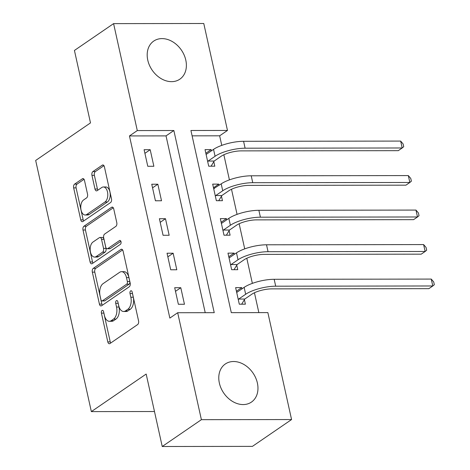 <?xml version="1.0" encoding="UTF-8"?>
<svg xmlns="http://www.w3.org/2000/svg" width="470" height="470" viewBox="0 0 470 470"><rect width="100%" height="100%" fill="white"/><g stroke="black" fill="none" stroke-linecap="round" stroke-linejoin="round"><path stroke-width="0.7" d="M102.078 310.476A2.033 1.157 -90.1 0 0 101.42 313.108L107.8 341.89A2.908 1.651 -90.1 0 0 109.346 343.746A2.908 1.651 -90.1 0 0 109.939 343.546L137.61 324.588A2.908 1.651 -90.1 0 0 138.55 320.828L132.17 292.046A2.033 1.157 -90.1 0 0 131.089 290.748A2.033 1.157 -90.1 0 0 130.672 290.883A2.033 1.157 -90.1 0 0 130.014 293.521L130.842 297.246A9.3 5.282 -90.1 0 1 127.846 309.284L125.537 310.864A9.3 5.282 -90.1 0 1 123.628 311.493A9.3 5.282 -90.1 0 1 118.698 305.565L117.87 301.84A2.033 1.157 -90.1 0 0 116.789 300.541A2.033 1.157 -90.1 0 0 116.372 300.683A2.033 1.157 -90.1 0 0 115.72 303.315L116.542 307.039A9.3 5.282 -90.1 0 1 113.546 319.077L111.237 320.657A9.3 5.282 -90.1 0 1 109.334 321.292A9.3 5.282 -90.1 0 1 104.399 315.358L103.57 311.634A2.033 1.157 -90.1 0 0 102.495 310.335A2.033 1.157 -90.1 0 0 102.078 310.476M103.788 312.597A2.033 1.157 -90.1 0 0 103.858 313.102L110.239 341.89A2.908 1.651 -90.1 0 0 110.697 343.029M132.381 293.01A2.033 1.157 -90.1 0 0 132.452 293.515L133.28 297.24L130.842 297.246M118.082 302.803A2.033 1.157 -90.1 0 0 118.158 303.309L118.981 307.033L116.542 307.039M185.797 60.107A23.095 17.725 -124.4 0 1 179.84 79.183A23.095 17.725 -124.4 0 1 147.774 60.16A23.095 17.725 -124.4 0 1 153.731 41.078A23.095 17.725 -124.4 0 1 185.797 60.107M257.384 383.021A23.095 17.725 -124.4 0 1 251.427 402.097A23.095 17.725 -124.4 0 1 219.361 383.068A23.095 17.725 -124.4 0 1 225.318 363.991A23.095 17.725 -124.4 0 1 257.384 383.021M84.494 180.457A2.908 1.651 -90.1 0 0 82.955 178.606A2.908 1.651 -90.1 0 0 82.362 178.8L74.595 184.117A2.908 1.651 -90.1 0 0 73.661 187.883L80.746 219.848A2.908 1.651 -90.1 0 0 82.285 221.699A2.908 1.651 -90.1 0 0 82.885 221.505L110.556 202.547A2.908 1.651 -90.1 0 0 111.49 198.787L104.405 166.815A2.908 1.651 -90.1 0 0 102.865 164.964A2.908 1.651 -90.1 0 0 102.266 165.164L92.89 171.585A2.908 1.651 -90.1 0 0 91.956 175.351L94.987 189.028A2.908 1.651 -90.1 0 0 96.526 190.885A2.908 1.651 -90.1 0 0 97.126 190.685L101.773 187.501A7.773 4.418 -90.1 0 1 103.371 186.972A7.773 4.418 -90.1 0 1 107.718 193.311A7.773 4.418 -90.1 0 1 104.986 201.994L86.768 214.473A7.773 4.418 -90.1 0 1 85.176 215.001A7.773 4.418 -90.1 0 1 80.828 208.662A7.773 4.418 -90.1 0 1 83.554 199.979L86.592 197.899A2.908 1.651 -90.1 0 0 87.532 194.139L84.494 180.457M291.57 419.551L252.419 446.377L162.232 446.5L146.17 374.049L91.35 411.608L35.673 160.452L90.493 122.899L74.43 50.449L113.587 23.623L203.768 23.5L227.48 130.448L190.92 130.496L231.299 312.656L267.865 312.603L291.57 419.551L201.389 419.675L177.678 312.726L214.238 312.679L173.859 130.519L137.293 130.572L113.587 23.623M162.232 446.5L201.389 419.675M205.22 312.691L166.028 135.889L129.462 135.936L169.846 318.09L177.678 312.726M129.462 135.936L137.293 130.572M93.272 268.37A2.908 1.651 -90.1 0 0 92.337 272.136L99.423 304.102A2.908 1.651 -90.1 0 0 100.968 305.952A2.908 1.651 -90.1 0 0 101.561 305.759L129.232 286.8A2.908 1.651 -90.1 0 0 130.172 283.034L123.081 251.068A2.908 1.651 -90.1 0 0 121.542 249.218A2.908 1.651 -90.1 0 0 120.949 249.411L93.272 268.37L95.71 268.37A2.908 1.651 -90.1 0 0 94.775 272.13L101.861 304.096A2.908 1.651 -90.1 0 0 102.319 305.236M90.087 261.972L82.996 230.006A2.908 1.651 -90.1 0 1 83.936 226.246L111.607 207.288A2.908 1.651 -90.1 0 1 112.201 207.088A2.908 1.651 -90.1 0 1 113.746 208.944L116.777 222.621A2.908 1.651 -90.1 0 1 115.843 226.387L104.616 234.078A2.908 1.651 -90.1 0 0 103.682 237.838L105.691 246.915A2.908 1.651 -90.1 0 0 107.236 248.765A2.908 1.651 -90.1 0 0 107.83 248.565L119.515 240.564A2.033 1.157 -90.1 0 1 119.932 240.429A2.033 1.157 -90.1 0 1 121.072 242.085A2.033 1.157 -90.1 0 1 120.355 244.359L92.22 263.629A2.908 1.651 -90.1 0 1 91.627 263.829A2.908 1.651 -90.1 0 1 90.087 261.972L92.519 261.972L85.434 230.006L82.996 230.006M184.457 304.266L180.786 287.711L174.693 287.716L178.365 304.278L184.457 304.266M176.808 269.768L173.142 253.213L167.044 253.218L170.716 269.78L176.808 269.768M169.165 235.27L165.493 218.709L159.395 218.72L163.067 235.276L169.165 235.27M161.516 200.772L157.844 184.211L151.751 184.222L155.423 200.778L161.516 200.772M153.866 166.274L150.194 149.713L144.102 149.719L147.774 166.28L153.866 166.274M258.847 312.615L254.44 292.757M252.361 283.375L246.797 258.259M244.717 248.877L239.148 223.755M237.068 214.379L231.499 189.257M229.419 179.881L223.849 154.759M221.77 145.377L219.649 135.812L192.107 135.848M241.991 288.839L241.721 287.622L235.629 287.634L239.3 304.196L245.393 304.184L244.394 299.684M234.342 254.341L234.078 253.124L227.979 253.136L231.651 269.692L237.75 269.686L236.751 265.186M226.699 219.843L226.428 218.626L220.336 218.632L224.002 235.194L230.1 235.188L229.101 230.682M219.049 185.339L218.779 184.128L212.687 184.134L216.359 200.696L222.451 200.684L221.452 196.184M211.4 150.841L211.13 149.63L205.037 149.636L208.709 166.198L214.802 166.186L213.803 161.686M91.35 411.608L154.477 411.52M219.649 135.812L227.48 130.448M166.028 135.889L173.859 130.519M241.721 287.622L236.434 291.253M234.078 253.124L228.784 256.749M226.428 218.626L221.135 222.251M218.779 184.128L213.486 187.753M211.13 149.63L205.837 153.255M180.786 287.711L175.498 291.335M173.142 253.213L167.849 256.837M165.493 218.709L160.2 222.334M157.844 184.211L152.55 187.836M150.194 149.713L144.901 153.338M109.334 321.292L111.766 321.286A9.3 5.282 -90.1 0 0 113.675 320.652L111.237 320.657M118.981 307.033A9.3 5.282 -90.1 0 1 115.984 319.071L113.675 320.652M123.628 311.493L126.066 311.493A9.3 5.282 -90.1 0 0 127.975 310.858L125.537 310.864M133.28 297.24A9.3 5.282 -90.1 0 1 130.278 309.278L127.975 310.858M122.629 249.928L95.71 268.37M100.915 299.649A2.033 1.157 -90.1 0 0 101.996 300.941A2.033 1.157 -90.1 0 0 102.413 300.806L126.7 284.162A2.033 1.157 -90.1 0 0 127.358 281.53L126.489 277.6A9.3 5.282 -90.1 0 0 121.554 271.672A9.3 5.282 -90.1 0 0 119.644 272.306L103.042 283.68A9.3 5.282 -90.1 0 0 100.045 295.718L100.915 299.649M101.996 300.941L104.434 300.941A2.033 1.157 -90.1 0 0 104.851 300.8L102.413 300.806M121.554 271.672L123.992 271.666A9.3 5.282 -90.1 0 1 128.927 277.6L129.796 281.53A2.033 1.157 -90.1 0 1 129.138 284.162L104.851 300.8M113.288 207.805L86.374 226.24A2.908 1.651 -90.1 0 0 85.434 230.006M107.236 248.765L109.675 248.765A2.908 1.651 -90.1 0 0 110.268 248.565L120.884 241.292M92.972 242.05A7.773 4.418 -90.1 0 0 90.24 250.733A7.773 4.418 -90.1 0 0 94.588 257.072A7.773 4.418 -90.1 0 0 96.186 256.544L102.607 252.149A2.908 1.651 -90.1 0 0 103.541 248.389L101.532 239.312A2.908 1.651 -90.1 0 0 99.987 237.456A2.908 1.651 -90.1 0 0 99.393 237.655L92.972 242.05M94.588 257.072L97.026 257.072A7.773 4.418 -90.1 0 0 98.624 256.544L96.186 256.544M99.987 237.456L102.425 237.456A2.908 1.651 -90.1 0 1 103.964 239.306L105.979 248.383A2.908 1.651 -90.1 0 1 105.039 252.143L98.624 256.544M92.519 261.972A2.908 1.651 -90.1 0 0 92.978 263.112M85.176 215.001L87.614 214.996A7.773 4.418 -90.1 0 0 89.206 214.467L86.768 214.473M103.371 186.972L105.809 186.966A7.773 4.418 -90.1 0 1 110.156 193.305A7.773 4.418 -90.1 0 1 107.424 201.988L89.206 214.467M103.946 165.675L95.328 171.585A2.908 1.651 -90.1 0 0 94.388 175.345L97.425 189.028A2.908 1.651 -90.1 0 0 97.877 190.168M84.042 179.317L77.033 184.117A2.908 1.651 -90.1 0 0 76.099 187.877L83.184 219.843A2.908 1.651 -90.1 0 0 83.642 220.988M236.598 292.011L237.362 292.011M244.782 299.038L251.761 294.255A14.805 4.406 -12.5 0 1 271.783 288.874L428.875 288.662L432.794 285.977L275.696 286.195A22.207 6.609 167.5 0 0 245.669 294.267L238.689 299.049L244.782 299.038L241.68 304.19M431.26 279.08L433.716 281.947L434.327 284.708L432.794 285.977L431.26 279.08L274.169 279.292A22.207 6.609 167.5 0 0 244.142 287.364L237.162 292.146L236.627 292.134M238.302 299.69L238.689 299.049M228.955 257.513L229.713 257.513M237.138 264.539L244.118 259.757A14.805 4.406 -12.5 0 1 264.134 254.376L421.226 254.158L425.144 251.479L268.047 251.697A22.207 6.609 167.5 0 0 238.02 259.769L231.04 264.551L237.138 264.539L234.031 269.692M423.611 244.576L426.067 247.449L426.678 250.21L425.144 251.479L423.611 244.576L266.519 244.794A22.207 6.609 167.5 0 0 236.492 252.866L229.513 257.648L228.978 257.636M230.653 265.192L231.04 264.551M221.305 223.015L222.069 223.009M229.489 230.042L236.469 225.259A14.805 4.406 -12.5 0 1 256.485 219.878L413.577 219.66L417.495 216.981L260.404 217.193A22.207 6.609 167.5 0 0 230.376 225.271L223.397 230.047L229.489 230.042L226.381 235.194M415.968 210.078L418.418 212.951L419.029 215.712L417.495 216.981L415.968 210.078L258.87 210.296A22.207 6.609 167.5 0 0 228.843 218.368L221.863 223.15L221.329 223.138M223.009 230.694L223.397 230.047M213.656 188.511L214.42 188.511M221.84 195.543L228.82 190.761A14.805 4.406 -12.5 0 1 248.836 185.38L405.933 185.162L409.846 182.478L252.754 182.695A22.207 6.609 167.5 0 0 222.727 190.767L215.748 195.549L221.84 195.543L218.732 200.69M408.318 175.58L410.768 178.453L411.379 181.209L409.846 182.478L408.318 175.58L251.221 175.798A22.207 6.609 167.5 0 0 221.194 183.87L213.686 188.64M215.36 196.196L215.748 195.549M206.007 154.013L206.771 154.013M214.191 161.046L221.17 156.263A14.805 4.406 -12.5 0 1 241.186 150.882L398.284 150.664L402.197 147.98L245.105 148.197A22.207 6.609 167.5 0 0 215.078 156.269L208.098 161.051L214.191 161.046L211.089 166.192M400.669 141.082L403.119 143.949L403.736 146.71L402.197 147.98L400.669 141.082L243.578 141.3A22.207 6.609 167.5 0 0 213.545 149.372L206.571 154.148L206.036 154.137M207.711 161.692L208.098 161.051M103.858 313.102L101.42 313.108M132.452 293.515L130.014 293.521M118.158 303.309L115.72 303.315M115.984 319.071L113.546 319.077M130.278 309.278L127.846 309.284M110.239 341.89L107.8 341.89M122.141 249.411L120.949 249.411M101.861 304.096L99.423 304.102M94.775 272.13L92.337 272.136M129.138 284.162L126.7 284.162M129.796 281.53L127.358 281.53M128.927 277.6L126.489 277.6M86.374 226.24L83.936 226.246M112.8 207.288L111.607 207.288M110.268 248.565L107.83 248.565M120.349 240.564L119.515 240.564M105.039 252.143L102.607 252.149M105.979 248.383L103.541 248.389M103.964 239.306L101.532 239.312M107.424 201.988L104.986 201.994M97.425 189.028L94.987 189.028M94.388 175.345L91.956 175.351M95.328 171.585L92.89 171.585M103.459 165.158L102.266 165.164M83.184 219.843L80.746 219.848M76.099 187.877L73.661 187.883M77.033 184.117L74.595 184.117M83.554 178.8L82.362 178.8M245.669 294.267L244.142 287.364M275.696 286.195L274.169 279.292M238.02 259.769L236.492 252.866M268.047 251.697L266.519 244.794M230.376 225.271L228.843 218.368M260.404 217.193L258.87 210.296M222.727 190.767L221.194 183.87M252.754 182.695L251.221 175.798M215.078 156.269L213.545 149.372M245.105 148.197L243.578 141.3"/></g></svg>
